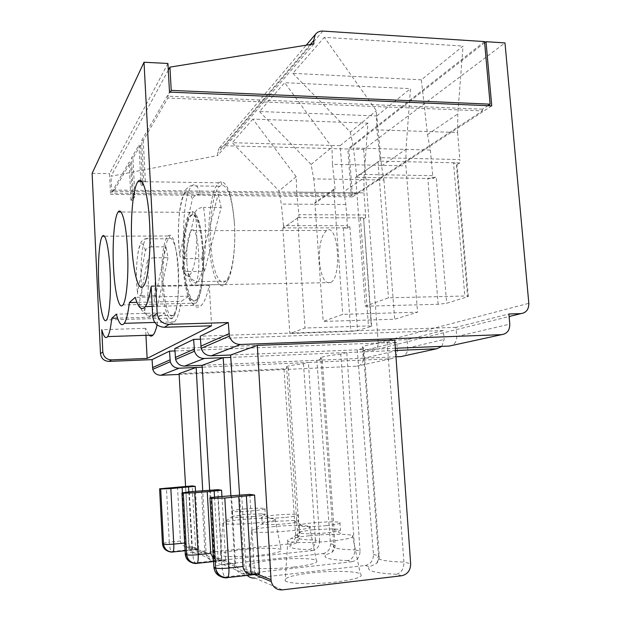 <?xml version="1.0" encoding="UTF-8"?>
<svg xmlns="http://www.w3.org/2000/svg" width="621" height="621" viewBox="0 0 621 621"><rect width="100%" height="100%" fill="white"/><g stroke="black" fill="none" stroke-linecap="round" stroke-linejoin="round"><path stroke-width="0.47" stroke-dasharray="3.1 2.33" d="M365.295 306.215L438.147 304.29L446.67 303.265L468.319 296.52C468.622 296.139 467.45 295.969 464.818 296.007L388.482 297.824L365.295 306.215L355.686 176.985M356.85 177.272L432.984 178.553L436.175 176.698L446.67 303.265M394.801 340.122L387.147 342.101C373.881 343.724 365.839 345.206 363.013 346.557C361.795 347.201 362.09 347.721 363.89 348.117L379.252 555.919C379.369 558.799 378.476 561.306 376.574 563.441L369.588 566.756L365.14 565.498L254.781 578.027L282.361 589.88M336.566 581.978C314.521 584.679 287.857 583.95 285.179 580.759C283.743 577.841 292.196 575.232 310.539 572.95C330.589 570.598 355.088 570.916 360.289 573.765C364.108 576.598 356.198 579.331 336.566 581.978M356.865 177.342L353.481 148.008L430.376 150.049L427.496 134.586L421.356 79.83L463.025 46.063L457.801 113.915L457.584 132.506L376.854 129.851L376.349 110.709L324.309 37.322L463.025 46.063M427.496 134.586L457.801 113.915M217.785 489.674L221.744 558.132L222.97 559.894L224.523 560.53L196.578 563.519M210.496 490.287L214.408 558.908L221.744 558.132M380.052 161.212L379.92 157.687L459.897 159.574L459.905 162.919L379.113 161.111M259.485 111.524L311.105 164.464L313.737 178.879L383.925 180.005L381.542 165.923L376.8 115.941L259.485 111.524L284.682 82.686L331.971 147.27L332.491 164.309L405.878 165.846L417.56 312.2L342.753 314.366L323.176 321.445L394.7 319.225L417.56 312.2M311.105 164.464L331.971 147.27M381.542 165.923L406.002 149.242L410.481 88.648L284.682 82.686M406.002 149.242L405.878 165.846M326.592 525.63C336.861 524.528 341.294 523.495 339.897 522.54C335.526 520.32 292.933 523.852 299.097 525.948C303.56 526.926 312.728 526.818 326.592 525.63M285.66 517.386C295.091 516.416 299.291 515.539 298.259 514.762C294.874 513.008 256.83 516.16 261.821 517.798C265.462 518.543 273.411 518.411 285.66 517.386M249.805 494.378L254.509 571.506L256.062 573.556L257.637 574.2L244.278 568.696L239.582 495.185M241.678 495.077L246.335 572.415L254.509 571.506M231.509 495.62L235.514 563.457C236.027 567.516 239.628 570.497 246.335 572.415M195.227 212.413C196.321 209.37 199.093 207.686 203.541 207.367C208.027 234.583 204.495 275.708 197.602 281.608C194.031 284.868 190.81 281.507 187.938 271.517C184.002 271.315 182.132 269.887 182.326 267.224L195.227 212.413C197.672 229.708 197.004 253.624 193.814 266.254C190.065 278.751 186.238 279.062 182.333 267.17M187.938 271.517L204.441 271.292L221.208 207.484L203.541 207.367M177.521 486.911L180.424 541.038L169.285 542.149L166.428 487.819M188.815 491.848L191.967 549.422L198.704 548.731L198.355 549.352L196.57 548.995L195.576 547.458L192.184 485.917M283.882 228.124L283.479 225.617L347.403 225.664L347.752 228.054L349.887 226.812L343.312 227.884L283.386 227.891M282.834 227.891L289.828 333.516L304.989 328.028L368.439 325.932L371.707 326.242L357.51 330.644L350.834 331.397L289.828 333.516M364.007 177.885L367.911 123.144L252.863 119.108L296.178 176.76L296.698 192.106L363.945 192.89L364.007 177.885L343.848 191.641L345.866 204.55L347.403 225.664M345.866 204.55L281.321 204.053L279.054 190.864L232.231 142.721L340.122 145.663L343.848 191.641M283.479 225.617L281.321 204.053M312.169 550.61C317.02 549.562 319.52 546.395 319.668 541.101L315.39 540.037C315.274 545.378 313.1 548.591 308.878 549.686L312.169 550.61L215.076 560.957C210.496 561.081 207.53 558.884 206.188 554.351L202.71 490.714M297.498 217.645L304.989 328.028M298.072 217.645L360.382 217.847C362.726 217.893 363.821 218.181 363.65 218.724L371.342 326.398M253.345 516.525C262.054 515.64 266.029 514.856 265.26 514.165L262 513.784L244.364 514.537L232.991 516.206L232.293 516.92C235.336 517.572 242.353 517.44 253.345 516.525M244.03 508.987C254.882 508.102 261.837 507.955 264.903 508.545C269.281 509.818 234.606 512.69 231.959 511.262C231.245 510.602 235.266 509.841 244.03 508.987M299.12 217.513L296.698 192.106M363.945 192.89L365.606 214.967L298.996 214.687M365.606 214.967L365.622 217.676L360.7 217.66M201.507 490.784L204.883 550.998C205.326 554.592 208.501 557.231 214.408 558.908M351.835 561.764C357.16 560.577 359.893 557.037 360.025 551.138L354.738 549.826C354.645 555.772 352.324 559.366 347.768 560.616L351.835 561.764L244.775 573.719C239.698 573.889 236.407 571.436 234.909 566.368L230.865 495.674M421.356 79.83L292.848 73.34L324.309 37.322M292.848 73.34L350.353 132.126L376.349 110.709M459.905 162.919L457.048 164.386C457.312 163.618 456.14 163.183 453.532 163.075L464.818 296.007M395.538 350.5L346.821 352.534L340.758 354.102L354.738 549.826C343.328 549.601 336.396 548.793 333.951 547.404L320.793 357.618C319.745 358.17 320.211 358.596 322.19 358.907L335.115 544.943C335.208 547.831 334.207 550.26 332.111 552.232L326.429 554.615L322.866 553.614L223.063 564.388C218.344 564.528 215.277 562.246 213.857 557.557L209.673 490.334M340.758 354.102C329.681 355.406 323.029 356.578 320.793 357.618M395.981 356.811L316.873 360.281L322.19 358.907M202.128 365.319L316.873 360.281L330.465 543.786L335.115 544.943C333.174 545.836 332.786 546.659 333.951 547.404L332.111 552.224M441.857 346.363L444.093 339.485L443.363 330.535L200.412 339.167M400.77 356.601C405.366 355.895 407.687 353.015 407.749 347.977L407.097 339.695L443.363 330.535M356.19 177.101L378.864 161.281L356.19 177.101M350.353 132.126L353.481 148.008M379.92 157.687L376.854 129.851M383.925 180.005L394.7 319.225M316.19 202.578L314.878 202.57L333.749 189.226L335.123 189.242L316.19 202.578L313.737 178.879M314.878 202.57L323.176 321.445M333.749 189.226L342.753 314.366M335.123 189.242L332.491 164.309M186.867 262.862C188.147 279.295 190.701 286.708 194.528 285.109C202.252 279.481 198.736 222.132 191.252 230.639C187.744 235.569 186.284 246.312 186.867 262.862M319.481 261.379C321.135 277.113 324.853 284.193 330.636 282.617C342.342 277.152 338.049 222.38 326.646 230.507C321.274 235.227 318.891 245.52 319.481 261.379M183.754 265.485C184.887 288.175 190.515 305.454 195.708 300.145C200.56 295.844 203.812 272.045 202.368 249.099C200.979 226.091 195.382 210.861 190.608 215.378C185.524 219.524 182.419 243.424 183.754 265.485M157.09 324.861L158.518 316.989L117.579 318.138M158.518 316.989L164.534 312.852L116.399 314.148M376.8 115.941L410.481 88.648M484.535 41.584L347.814 148.986L224.538 145.756L218.871 148.466L306.254 45.186M367.911 123.144L340.122 145.663M252.863 119.108L232.231 142.721M313.916 43.951L217.715 155.514L217.56 153.022L218.871 148.466M140.812 180.688L138.98 145.042L140.556 145.081L142.628 185.275L145.361 181.254L143.754 181.231L141.642 140.431L143.241 140.47L167.911 98.064L482.494 110.887L355.678 194.016L355.507 192.859L351.253 195.662L347.814 148.986M482.494 110.887L482.494 109.203L487.834 105.686M168.299 70.189L110.988 176.255L217.715 155.514M484.636 42.756L348.955 149.017L363.665 149.405L504.989 42.919M363.665 149.405L378.259 342.831C378.189 347.341 376.078 349.902 371.932 350.523L362.703 350.912L363.254 358.371C363.176 362.912 361.034 365.513 356.842 366.165L179.135 374.416M407.097 339.695L174.796 348.567M319.668 541.101L308.42 362.47L390.601 358.822C395.096 358.123 397.378 355.313 397.448 350.384L396.819 342.295L174.928 350.935M396.819 342.295L362.703 350.912M449.2 346.06C454.207 345.292 456.722 342.117 456.753 336.528L455.985 327.352L508.878 313.993M455.985 327.352L200.241 336.186M145.951 335.317L145.593 328.315L149.195 335.208M211.606 325.792L209.261 285.396C207.096 295.34 204.526 301.938 201.561 305.19C196.997 309.584 192.743 306.58 188.8 296.17L181.285 301.34L136.946 302.373M164.534 312.852C167.662 322.198 171 325.194 174.54 321.841C177.249 318.868 179.5 312.029 181.285 301.34M491.747 105.857L352.487 196.873L348.955 149.017M352.487 196.873L110.53 194.389L129.083 162.213L130.573 162.244L113.666 191.307L355.678 194.016M141.642 140.431L169.502 92.102M113.666 191.307L113.565 190.049L111.796 193.108L110.988 176.255M140.556 145.081L132.964 158.138L134.92 196.671L132.49 200.257L130.573 162.244M145.361 181.254L143.241 140.47M167.911 98.064L167.872 96.193L170.224 92.133M167.926 63.466L109.529 173.647L110.53 194.389M92.125 173.36L109.529 173.647M143.754 181.231L141.052 185.26L140.866 181.674M132.49 200.257L130.992 200.241L133.399 196.655L131.45 158.107L138.98 145.042M130.992 200.241L129.083 162.213M288.618 543.988L291.528 544.803L296.209 543.033C298.422 541.256 299.493 538.935 299.423 536.063L295.612 535.116C295.503 540.06 293.174 543.018 288.618 543.988L197.548 553.42C193.255 553.528 190.468 551.471 189.195 547.241L185.586 486.46M295.612 535.116L283.96 368.804L288.33 367.671C286.25 367.43 285.66 367.073 286.568 366.607C288.377 365.777 294.02 364.822 303.498 363.743L308.42 362.47L202.244 367.19M298.189 217.567L283.277 227.961L298.189 217.567M347.752 228.054L343.017 228.054M288.33 367.671L299.423 536.063C297.374 536.855 296.846 537.569 297.839 538.205L286.568 366.607M365.622 217.676L363.308 219.019M195.514 491.289L198.704 548.731M182.419 492.616L185.143 542.964C185.508 546.247 187.783 548.397 191.967 549.422M185.563 486.46L188.924 548.133C183.645 546.635 180.812 544.268 180.424 541.038M242.927 549.523C227.317 551.277 219.826 553.132 220.471 555.081C222.124 557.068 242.027 557.223 259.594 555.298C276.112 553.327 283.269 551.409 281.088 549.538C277.851 547.753 259.198 547.784 242.927 549.523M303.498 363.743L315.39 540.037C305.664 539.913 299.811 539.307 297.839 538.205L296.209 543.033M296.178 176.76L279.054 190.864M256.426 522.921C270.616 521.43 276.819 520.103 275.041 518.939L269.933 518.333C258.189 517.759 230.36 520.095 224.165 522.207L222.838 523.371C224.313 524.605 241.359 524.396 256.426 522.921M195.576 547.458L188.924 548.133M162.065 283.727C160.839 262.357 163.486 239.574 167.911 236.011L169.067 235.413C178.111 231.105 182.388 304.174 173.694 316.555L172.576 318.053C168.074 322.687 163.129 305.641 162.065 283.727M163.276 283.292C164.27 303.762 168.904 319.621 173.112 315.313L174.183 313.877C179.632 305.889 180.331 264.204 175.161 246.747C173.515 240.863 171.745 238.014 169.859 238.2L168.749 238.767C164.612 242.081 162.128 263.335 163.276 283.292M283.96 368.804L179.089 373.64M351.253 195.662L111.796 193.108M355.507 192.859L113.565 190.049M145.593 328.315L101.782 329.697M155.661 295.666L142.263 295.945C139.5 273.977 141.417 242.78 146.02 238.844C148.031 237.028 149.964 239.714 151.819 246.886L165.97 246.801L168.004 257.676L153.744 257.816C156.748 280.172 154.66 312.371 150.204 315.949C147.961 317.913 145.896 314.808 144.01 306.627L157.501 306.293L155.661 295.666L165.97 246.801M151.819 246.886C148.31 247.15 146.168 248.439 145.399 250.76L137.513 292.646C137.443 294.696 139.019 295.798 142.263 295.945M168.004 257.676L157.501 306.293M144.01 306.627C140.781 306.502 139.189 305.416 139.236 303.366L139.236 303.335C141.836 313.302 144.305 313.551 146.634 304.073C148.652 292.157 148.861 278.029 147.27 261.689L139.236 303.335M147.27 261.689C148.015 259.399 150.173 258.111 153.744 257.816M142.628 185.275L141.052 185.26M131.45 158.107L132.964 158.138M134.92 196.671L133.399 196.655M183.141 265.998C184.352 290.279 190.383 308.862 195.957 303.149L197.517 301.038C201.856 293.78 204.456 270.779 203.129 249.176C201.235 224.926 197.563 212.374 192.114 211.505L190.492 212.32C185.035 216.768 181.72 242.384 183.141 265.998M218.15 183.273L221.014 181.627C227.721 182.52 232.184 196.267 234.412 222.861C235.949 246.545 232.766 272.239 227.472 281.375L225.213 284.488C218.266 291.148 211.008 272.301 209.285 245.963C207.453 219.718 211.357 190.414 218.15 183.273M188.8 296.17L135.215 297.343M209.261 285.396L151.159 286.467M482.494 109.203L167.872 96.193M360.025 551.138L346.821 352.534L230.787 357.378M395.375 348.265L230.632 355.01M365.14 565.498C370.613 564.264 373.384 560.592 373.446 554.475L357.285 349.825L363.89 348.117M203.246 249.782C204.48 269.871 202.066 291.28 198.014 298.103L196.523 300.129C191.315 305.439 185.671 288.16 184.53 265.478C183.203 243.416 186.316 219.524 191.415 215.386L192.96 214.618C198.06 215.495 201.491 227.216 203.246 249.782M234.42 223.638C232.363 198.899 228.202 186.075 221.93 185.151L219.671 186.238C209.945 193.659 207.336 247.632 215.138 271.144C218.281 281.034 221.837 284.364 225.803 281.127L227.961 278.146C232.898 269.568 235.856 245.66 234.42 223.638M322.866 553.614C327.841 552.527 330.372 549.251 330.465 543.786M247.228 575.372L244.519 570.388L244.278 568.696M457.584 132.506L459.897 159.574M430.376 150.049L432.984 178.553M432.488 175.673L356.307 174.315M387.147 342.101L403.945 562.059L410.652 563.728M204.441 271.292L201.732 258.46L185.369 258.623C181.34 231.858 184.561 192.254 191.749 185.873C194.862 183.016 197.812 185.772 200.622 194.14L218.126 194.326L221.208 207.484M221.938 496.443L225.617 559.715L224.523 560.53M293.671 567.105C274.117 569.364 251.326 568.991 249.238 566.507C248.268 564.147 256.225 561.966 273.1 559.979C291.063 557.976 312.254 558.077 316.299 560.305C319.163 562.579 311.626 564.846 293.671 567.105M438.147 304.29L427.807 178.204C431.37 178.165 434.164 177.668 436.175 176.698M401.632 575.76L396.462 574.309C401.407 572.872 403.898 568.797 403.945 562.059C390.221 561.687 381.799 560.584 378.678 558.768L363.013 346.557M201.732 258.46L218.126 194.326M200.622 194.14C196.259 194.412 193.519 196.096 192.394 199.178C184.235 173.08 174.633 219.415 179.795 254.214L192.394 199.178M179.795 254.214L179.787 254.261C179.562 256.915 181.425 258.375 185.369 258.623M213.399 558.357L218.181 560.507L225.617 559.715M214.54 497.126L218.181 560.507M272.293 526.732C283.781 525.661 293.787 525.242 302.295 525.467L309.483 526.298C319.799 529.224 255.774 534.766 251.753 531.242C251.039 530.776 251.699 530.233 253.741 529.62C257.498 528.549 263.684 527.586 272.293 526.732M309.669 535.713C321.43 534.565 332.165 534.099 341.876 534.316C347.147 534.471 350.686 534.867 352.48 535.496C355.414 537.499 346.999 539.502 327.244 541.496C309.157 543.088 290.38 542.832 287.841 541.062C286.809 540.355 287.872 539.564 291.016 538.679C295.192 537.553 301.41 536.567 309.669 535.713M377.995 161.39L388.482 297.824M275.002 521.314L294.082 520.483L298.67 521.011C299.71 521.842 295.511 522.766 286.071 523.759C273.814 524.799 265.858 524.908 262.209 524.085L263.273 523.076L275.002 521.314M313.093 529.729L333.609 528.813L340.386 529.558C341.791 530.59 337.358 531.677 327.088 532.818C313.217 534.029 304.042 534.099 299.563 533.028C298.654 532.608 299.229 532.112 301.294 531.545L313.093 529.729M396.462 574.309C374.401 573.082 365.443 570.567 369.588 566.756M256.062 573.556L225.05 577.033L220.602 576.505M235.514 563.457L221.798 564.939C222.326 571.576 223.413 575.605 225.05 577.033L226.308 577.631M196.57 548.995L171.404 551.564C170.364 550.555 169.649 547.412 169.285 542.149L162.438 543.406M197.82 549.507L172.529 552.1M172.304 551.991L167.647 551.06M343.312 227.884L350.834 331.397M360.382 217.847L368.439 325.932M189.273 491.809L192.588 552.263L185.229 553.707M204.883 550.998L192.588 552.263C193.03 558.132 193.892 561.663 195.18 562.851L191.105 562.339M222.97 559.894L195.18 562.851L196.252 563.363M217.862 496.8L221.798 564.939C217.575 565.42 214.928 565.979 213.865 566.616M258.033 574.371L226.828 577.872M223.063 564.388L244.775 573.719M213.64 556.051L234.684 564.737M407.749 347.977L444.093 339.485M322.842 31.073L224.538 145.756M310.283 44.533L217.56 153.022M371.932 350.523L509.104 316.531M378.259 342.831L528.828 303.304M291.528 544.803C286.669 547.435 292.452 549.065 308.878 549.686M390.601 358.822L356.842 366.165M397.448 350.384L363.254 358.371M349.887 226.812L357.51 330.644M205.993 552.892L189.009 545.875M185.143 542.964L184.647 543.01M215.076 560.957L197.548 553.42M145.399 250.76C140.059 228.544 133.973 263.816 137.52 292.623M456.753 336.528L509.787 324.139M456.381 164.969L467.613 296.83M373.446 554.475L379.252 555.919C377.506 556.928 377.32 557.883 378.678 558.768L376.574 563.441M347.768 560.616C328.913 559.754 321.802 557.751 326.429 554.615M182.326 267.224C186.129 280.079 190.694 275.126 190.36 277.331C189.063 277.494 196.966 283.098 197.602 281.608L225.803 281.127M231.959 511.262L232.293 516.92M264.903 508.545L265.26 514.165M234.909 566.368L213.857 557.557M326.646 230.507L191.252 230.639M330.636 282.617L194.528 285.109M371.707 326.242L363.65 218.724M185.066 550.718L198.355 549.352M222.838 523.371L220.471 555.081M275.041 518.939L281.088 549.538M189.195 547.241L206.188 554.351M232.991 516.206L224.165 522.207M262 513.784L269.933 518.333M169.859 238.2L169.067 235.413M174.183 313.877L173.694 316.555M167.911 236.011L104.437 236.182M172.576 318.053L106.525 319.939M168.749 238.767L146.02 238.844C145.229 238.394 143.63 239.364 141.231 241.74L138.972 247.864C136.278 260.416 135.789 275.344 137.513 292.646M173.112 315.313L150.204 315.949C149.723 317.354 143.016 312.084 144.382 312.247C144.584 310.562 141.945 314.373 139.236 303.366M190.492 212.32L120.955 211.986M195.957 303.149L122.95 304.903M218.654 182.784L141.899 181.681M225.213 284.488L143.606 285.978M154.784 322.431L174.54 321.841M152.192 306.409L201.561 305.19M192.96 214.618L192.114 211.505M198.014 298.103L197.517 301.038M221.93 185.151L221.014 181.627M227.961 278.146L227.472 281.375M191.415 215.386L190.608 215.378M196.523 300.129L195.708 300.145M219.671 186.238L191.749 185.873C190.608 185.337 188.59 186.595 185.695 189.638L182.613 197.152C178.39 209.083 177.28 234.885 179.787 254.261M254.47 574.557L244.519 570.388M468.319 296.52L457.048 164.386M213.577 561.555L225.26 560.313M251.753 531.242L249.238 566.507M309.483 526.298L316.299 560.305M287.841 541.062L285.179 580.759M352.48 535.496L360.289 573.765M263.273 523.076L253.741 529.62M294.082 520.483L302.295 525.467M301.294 531.545L291.016 538.679M333.609 528.813L341.876 534.316M261.821 517.798L262.209 524.085M298.259 514.762L298.67 521.011M299.097 525.948L299.563 533.028M339.897 522.54L340.386 529.558"/><path stroke-width="0.93" d="M259.438 573.517L251.132 574.448C246.149 573.284 243.424 570.629 242.958 566.484L228.893 568.021C222.287 568.657 217.878 568.642 215.658 567.99L215.697 568.541C216.946 574.86 220.657 577.972 226.828 577.872L227.783 577.553C228.745 576.04 229.118 572.865 228.893 568.021L224.802 498.011L211.683 498.453L215.658 567.99L213.942 567.206L209.968 498.135C209.223 497.794 211.854 497.351 217.862 496.8L249.805 494.378L254.61 495.077L259.438 573.517L257.637 574.2L271.02 579.735L257.319 345.369L230.632 355.01L211.194 355.81L240.49 344.492L501.644 334.649C507.085 333.819 509.794 330.318 509.787 324.139L508.878 313.993L520.84 313.628C526.197 312.844 528.859 309.405 528.828 303.304L504.989 42.919L486.002 41.685L484.636 42.756M224.802 498.011L254.61 495.077M246.358 495.791L251.132 574.448M257.319 345.369L394.801 340.122L410.652 563.728C410.535 570.381 407.531 574.394 401.632 575.76L282.361 589.88C276.679 590.097 272.984 587.334 271.276 581.59L271.02 579.735M221.938 496.443L221.581 490.233L217.785 489.674L189.273 491.809L181.945 492.934L185.283 554.118L181.945 492.934M210.014 498.143L211.683 498.453M188.815 491.848L188.543 486.918L195.242 486.367L192.184 485.917L159.605 488.797L162.469 543.701L163.556 544.198L160.692 488.991L170.837 488.587L173.779 544.097C168.477 544.563 165.07 544.601 163.556 544.198L163.587 544.633C164.813 549.577 167.957 552.015 173.011 551.953L172.304 551.991M221.581 490.233L207.243 491.708L210.736 553.373L198.161 554.685C192.285 555.221 188.435 555.236 186.626 554.732L185.283 554.118L186.665 555.221L183.288 493.183L194.738 492.763L198.161 554.685C198.355 559.156 198.052 562.028 197.245 563.301L196.578 563.519C191.058 563.581 187.752 560.81 186.665 555.221C188.109 560.709 191.641 563.402 197.245 563.301L213.577 561.555M238.782 496.8L242.958 566.484M395.981 356.811L400.77 356.601L436.687 348.785L441.857 346.363M436.687 348.785L395.538 350.5M200.412 339.167L193.628 339.408L194.52 351.222C196.158 355.926 199.419 358.348 204.278 358.48L230.787 357.378M193.628 339.408L174.796 348.567L175.596 359.435C177.101 363.759 180.106 365.971 184.6 366.087L204.278 358.48M117.579 318.138L111.749 318.301L116.399 314.148C118.906 323.65 121.53 326.716 124.27 323.339L154.784 322.431M169.944 67.13L313.916 43.951L313.675 40.567L315.336 34.45C317.184 32.067 319.683 30.941 322.842 31.073L484.535 41.584L490.124 104.173L171.233 90.387L169.944 67.13L168.299 70.189M487.834 105.686L490.124 104.173M111.749 318.301C110.709 328.043 109.327 334.145 107.612 336.605C105.632 339.082 103.691 336.776 101.782 329.697L102.814 351.967C103.56 356.943 106.463 359.582 111.532 359.877L147.13 358.418L211.606 325.792L164.394 327.275C157.641 326.817 153.752 323.215 152.719 316.493L151.159 286.467C149.529 296.59 147.573 303.296 145.267 306.588C141.728 311.028 138.374 307.946 135.215 297.343L129.385 302.551C128.066 313.403 126.366 320.335 124.27 323.339M174.928 350.935L169.502 351.144L152.067 359.629L109.048 361.406C104.056 361.119 101.2 358.534 100.47 353.636L92.125 173.36L144.018 62.232L167.926 63.466L169.502 92.102L491.747 105.857L486.002 41.685M240.49 344.492C234.955 344.313 231.245 341.519 229.351 336.116L201.165 348.342L200.241 336.186L228.28 322.547L169.137 324.356C162.228 323.875 158.254 320.195 157.191 313.31L144.018 62.232M149.195 335.208C150.492 336.435 151.765 336.388 153.03 335.076C154.544 333.446 155.894 330.046 157.09 324.861M147.13 358.418L145.951 335.317M170.224 92.133L171.233 90.387M127.515 249.696C126.319 223.995 121.763 206.638 118.169 211.971C114.342 216.535 112.246 242.718 113.488 266.851C114.59 291.66 119.046 310.694 122.95 304.903C126.56 300.603 128.834 274.637 127.515 249.696M149.576 222.729C148.163 193.752 142.457 174.975 137.924 181.627L137.559 182.132C132.793 189.49 130.301 219.531 131.862 246.421C133.352 273.403 138.708 292.77 143.606 285.978C148.155 280.436 151.136 250.729 149.576 222.729M98.762 284.845C97.691 263.048 99.329 239.822 102.418 236.19C105.314 232.138 108.954 247.632 110.064 270.391C111.221 293.096 109.482 316.198 106.525 319.939C103.389 324.62 99.733 307.193 98.762 284.845M140.866 181.674L140.812 180.688M202.244 367.19L196.189 367.461L179.089 373.64L185.586 486.46M202.71 490.714L196.189 367.461L179.065 368.222L160.847 375.263L179.135 374.416M195.242 486.367L195.514 491.289M160.692 488.991L159.628 488.797M188.543 486.918L170.837 488.587M182.155 487.664L182.419 492.616M160.847 375.263C156.803 375.177 154.109 373.198 152.758 369.34L152.067 359.629M169.502 351.144L170.27 361.74C171.745 365.955 174.68 368.113 179.065 368.222M229.351 336.116L228.28 322.547M136.946 302.373L129.385 302.551M209.673 490.334L202.128 365.319L184.6 366.087M501.644 334.649L449.2 346.06L395.375 348.265M201.165 348.342C202.857 353.178 206.203 355.67 211.194 355.81M202.128 365.319L223.226 357.688L230.865 495.674M254.781 578.027C251.878 578.298 249.363 577.414 247.228 575.372M239.582 495.185L230.632 355.01M210.736 553.373L213.399 558.357M181.976 492.942L183.288 493.183M207.243 491.708L194.738 492.763M214.183 490.854L214.54 497.126M162.438 543.406L162.508 544.136C162.966 547.466 164.681 549.771 167.647 551.06M185.229 553.707L185.322 554.607C185.842 558.349 187.775 560.926 191.105 562.339M220.602 576.505C216.807 574.945 214.602 572.034 213.989 567.757L213.896 567.183L213.989 567.757L215.697 568.541C217.459 574.704 221.487 577.709 227.783 577.553L259.097 574.037M213.865 566.616L209.968 498.135M226.308 577.631L226.828 577.872M175.277 357.51L194.171 349.134M313.675 40.567L310.283 44.533M509.104 316.531L520.84 313.628M111.532 359.877L109.048 361.406M164.394 327.275L169.137 324.356M102.814 351.967L100.47 353.636M152.719 316.493L157.191 313.31M184.647 543.01L173.779 544.097C173.95 548.242 173.694 550.858 173.011 551.953L185.066 550.718M172.529 552.1C167.538 552.139 164.557 549.647 163.587 544.633L162.446 543.693L159.605 488.797M169.968 359.87L152.479 367.624M200.816 346.192L228.947 333.71M194.52 351.222L175.596 359.435M306.254 45.186L315.336 34.45M104.437 236.182L102.418 236.19M152.758 369.34L170.27 361.74M107.612 336.605L153.03 335.076M120.955 211.986L118.169 211.971M141.899 181.681L137.924 181.627M145.267 306.588L152.192 306.409M271.276 581.59L254.47 574.557"/></g></svg>
